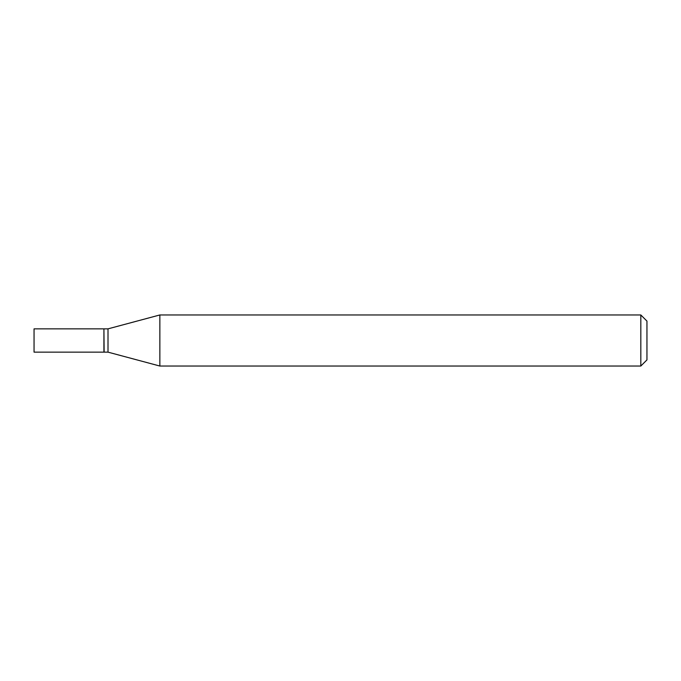 <?xml version="1.0" encoding="UTF-8"?>
<svg xmlns="http://www.w3.org/2000/svg" width="681" height="681" viewBox="0 0 681 681"><rect width="100%" height="100%" fill="white"/><g stroke="black" fill="none" stroke-linecap="round" stroke-linejoin="round"><path stroke-width="1.02" d="M34.05 340.5L34.05 352.145L103.921 352.145L103.921 328.855L34.05 328.855L34.05 340.5M103.921 329.059L104.125 352.145L108.007 352.145L159.856 366.037L640.821 366.037L640.821 314.962L159.856 314.962L159.856 366.037M104.125 328.855L108.007 328.855L108.007 352.145M640.821 314.962L646.95 321.091L646.95 359.909L640.821 366.037M108.007 328.855L159.856 314.962"/></g></svg>
